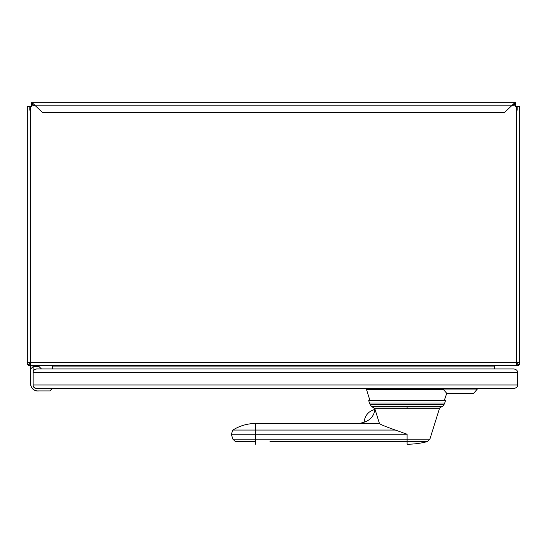<?xml version="1.0" encoding="UTF-8"?>
<svg xmlns="http://www.w3.org/2000/svg" width="547" height="547" viewBox="0 0 547 547"><rect width="100%" height="100%" fill="white"/><g stroke="black" fill="none" stroke-linecap="round" stroke-linejoin="round"><path stroke-width="0.82" d="M39.111 390.914A7.2 7.2 0 0 1 30.598 383.837L30.598 365.697M36.656 368.952C34.215 369.498 33.046 370.661 33.155 372.452L517.524 372.452L517.524 384.972L33.155 384.972C33.046 386.756 34.215 387.919 36.656 388.473L36.321 388.473A3.166 3.166 0 0 1 33.155 385.307L33.155 372.452C33.046 370.661 34.215 369.498 36.656 368.952L514.023 368.952L494.331 368.952L494.331 365.697L516.6 365.697L29.182 365.697L29.182 364.582L27.35 364.582L27.35 106.535L30.4 106.535L30.4 365.697M443.029 389.081L477.34 389.081L473.606 393.348L446.762 393.348L443.029 389.081L443.029 388.473L52.314 388.473L49.873 390.914L37.791 390.914A7.077 7.077 0 0 1 30.714 383.837L30.714 368.952L33.155 366.511L39.015 366.511L41.456 368.952M35.965 369.02A3.501 3.501 0 0 0 34.741 369.519M517.524 372.452C517.64 370.661 516.471 369.498 514.023 368.952M477.34 389.081L477.34 388.473L514.023 388.473L36.656 388.473C34.215 387.919 33.046 386.756 33.155 384.972M49.873 390.914L46.577 390.914M33.155 372.452L33.155 366.511M517.524 384.972C517.64 386.756 516.471 387.919 514.023 388.473M35.965 388.397A3.501 3.501 0 0 1 34.741 387.898M366.456 388.473L366.456 389.327L443.241 389.327M446.762 393.348L444.314 400.301L445.094 400.301L369.102 400.301A0.369 0.369 -90 0 0 368.753 400.773L369.102 400.301M366.456 389.327L369.881 400.301L407.098 400.301M445.443 400.773A0.369 0.369 -90 0 0 445.094 400.301L445.443 400.773L368.753 400.773L369.451 402.995L444.745 402.995L445.443 400.773M370.21 404.582L371.304 406.202L442.899 406.202L441.525 407.002A2.441 2.441 -90 0 0 439.398 408.705L374.798 408.705L371.304 406.202A1.832 1.832 90 0 0 372.671 407.002L441.525 407.002A1.832 1.832 -90 0 0 442.899 406.202L443.986 404.582L370.21 404.582L369.451 402.995M379.454 423.508L374.975 409.197C373.84 417.744 368.083 422.516 357.69 423.508L379.454 423.508C379.816 424.226 385.115 426.414 395.351 430.065L407.098 434.25L255.647 434.25L255.647 439.159L407.098 439.159L407.098 434.25M424.636 441.607L427.316 441.607A79.308 79.308 0 0 1 407.098 444.226L407.098 441.607L424.636 441.607L407.098 441.607L407.098 439.159L429.88 439.159L407.098 439.159M364.22 422.188A13.422 13.422 90.1 0 1 373.389 409.915L374.948 409.388M519.65 110.193L519.65 106.535L515.684 106.535L515.684 104.6L514.262 104.6L514.262 103.239L504.703 112.333L42.297 112.333L32.738 103.239L32.738 104.792L35.787 105.824L31.316 105.824L31.316 106.535L30.4 106.535M517.818 106.535L517.818 110.193L517.818 106.535M29.182 110.193L29.182 106.535L29.182 110.193M494.331 365.697L52.669 365.697L52.669 368.952M30.4 363.871L29.182 363.871L29.182 362.647M29.244 363.871L29.244 365.697M28.266 364.582L28.266 365.697L29.182 365.697M517.756 365.697L516.6 365.697L516.6 362.647L519.65 362.647L519.65 364.582L517.818 364.582L517.818 365.697L517.756 363.871L516.6 363.871M518.734 364.582L518.734 365.697L517.818 365.697M27.35 362.647L516.6 362.647L516.6 106.535M29.182 364.582L29.182 363.871M514.262 103.239L514.262 102.774L31.316 102.774L31.316 105.824M514.262 102.774L515.684 102.774L515.684 104.6M32.738 102.774L32.738 103.239M515.684 105.824L511.213 105.824L514.262 104.6M32.738 104.6L31.316 104.6M517.818 362.647L517.756 363.871M519.65 106.535L519.65 362.647M517.818 363.871L517.818 364.582M255.647 444.226L255.647 441.607L235.429 441.607L232.865 439.159L255.647 439.159L255.647 444.226M407.098 408.705L407.098 407.002M357.882 423.487L255.647 423.487L255.647 430.065L395.351 430.065M255.647 430.065L255.647 434.25L231.333 434.25L232.872 430.065L255.647 430.065M407.098 441.607L269.979 441.607M494.331 366.921L52.669 366.921M511.213 105.824L35.787 105.824M443.986 404.582L444.745 402.995M374.968 409.252L374.798 408.705M427.316 441.607L429.88 439.159L439.398 408.705M255.647 423.487A42.7 42.7 0 0 0 232.872 430.065M232.865 439.159L231.333 434.25"/></g></svg>

